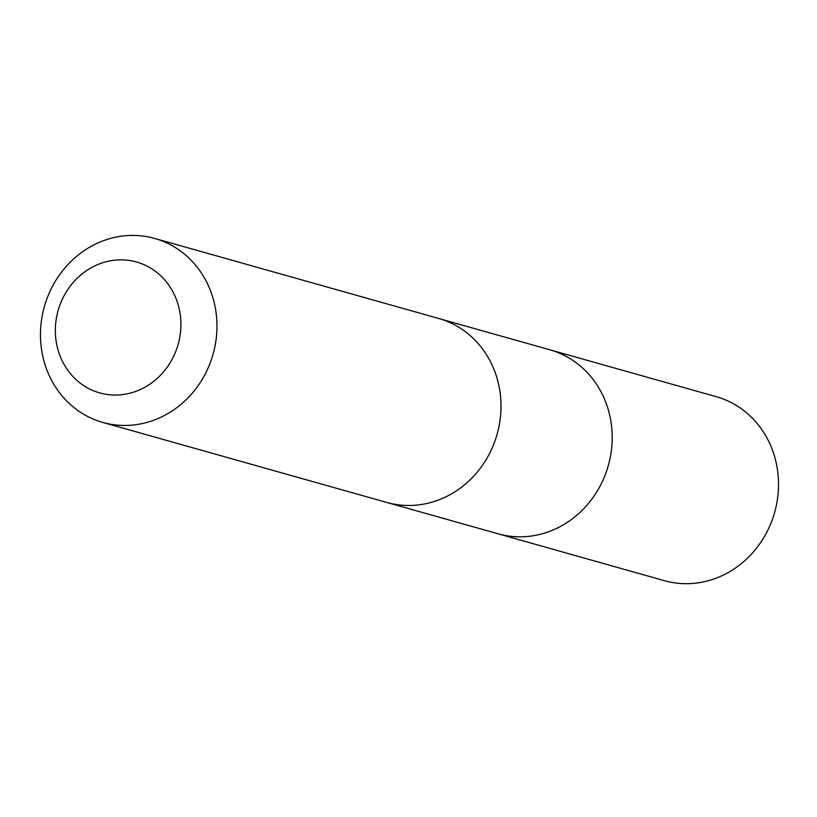 <?xml version="1.0" encoding="UTF-8"?>
<svg xmlns="http://www.w3.org/2000/svg" width="817" height="817" viewBox="0 0 817 817"><rect width="100%" height="100%" fill="white"/><g stroke="black" fill="none" stroke-linecap="round" stroke-linejoin="round"><path stroke-width="1.23" d="M440.159 318.906L549.872 349.809A95.569 87.644 105.7 0 1 608.308 465.567A95.569 87.644 105.7 0 1 498.023 533.787L664.333 580.662A95.579 87.654 -74.3 0 0 753.141 552.221A95.579 87.654 -74.3 0 0 774.23 455.335A95.579 87.654 -74.3 0 0 716.182 396.664L549.872 349.809A95.569 87.644 105.7 0 1 608.308 465.567A95.569 87.644 105.7 0 1 498.023 533.787L388.32 502.863M102.789 422.43L386.829 502.465A95.579 87.654 -74.3 0 0 475.627 474.013A95.579 87.654 -74.3 0 0 496.716 377.137A95.579 87.654 -74.3 0 0 438.668 318.467L154.638 238.431A95.579 87.654 -74.3 0 0 44.353 306.661A95.579 87.654 -74.3 0 0 102.789 422.43A95.579 87.654 -74.3 0 0 191.587 393.978A95.579 87.654 -74.3 0 0 212.675 297.102A95.579 87.654 -74.3 0 0 154.638 238.431M177.851 303.74A67.985 62.347 -74.3 0 0 71.508 284.49A67.985 62.347 -74.3 0 0 105.015 394.121A67.985 62.347 -74.3 0 0 177.851 303.74"/></g></svg>
